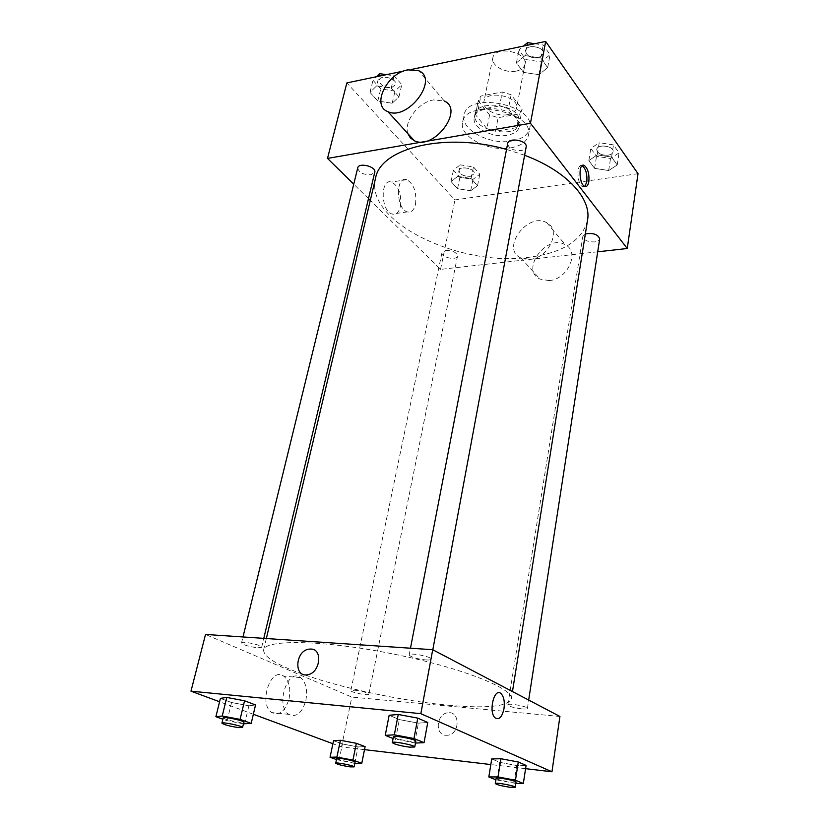 <?xml version="1.0" encoding="UTF-8"?>
<svg xmlns="http://www.w3.org/2000/svg" width="829" height="829" viewBox="0 0 829 829"><rect width="100%" height="100%" fill="white"/><g stroke="black" fill="none" stroke-linecap="round" stroke-linejoin="round"><path stroke-width="0.62" stroke-dasharray="4.14 3.11" d="M516.229 71.087C521.203 69.988 524.115 67.719 524.954 64.279C528.239 51.833 494.55 45.16 492.84 57.916C490.83 65.46 505.4 73.584 516.229 71.087M507.752 114.62C512.788 113.614 515.721 111.449 516.55 108.133C519.762 96.143 485.504 89.366 483.908 101.666C481.939 108.941 496.809 116.92 507.752 114.62M489.587 114.993L478.24 100.962L480.83 96.071L502.322 91.998L511.13 94.796L522.166 109.127L519.337 113.905L498.146 117.677L489.587 114.993L486.851 128.609L475.411 114.703L478.24 100.962M511.13 94.796L508.415 108.713L519.555 122.92L522.166 109.127M519.337 113.905L516.726 127.625L495.452 131.293L498.146 117.677M516.726 127.625L519.555 122.92M508.415 108.713L499.555 105.915L502.322 91.998M475.411 114.703L477.991 109.874L499.555 105.915M486.851 128.609L495.452 131.293M517.742 115.21L520.084 123.003C517.824 139.883 470.623 130.536 474.976 114.07C476.302 101.698 508.871 102.433 517.742 115.21M517.068 118.692C508.187 105.957 475.577 105.19 474.261 117.531C471.577 127.397 492.146 138.267 507.255 135.241C514.239 133.915 518.291 130.992 519.42 126.474L517.068 118.692M477.991 109.874L480.83 96.071M511.918 141.023C522.156 139.117 528.104 134.847 529.752 128.205C536.135 104.713 467.1 91.045 464.053 115.19C460.157 129.614 489.98 145.344 511.918 141.023M510.602 147.883C520.861 146.008 526.809 141.769 528.456 135.179C534.819 111.832 465.608 98.133 462.592 122.132C458.717 136.464 488.623 152.142 510.602 147.883M525.016 55.605L540.788 57.978L547.668 67.615L538.923 74.724L523.451 72.372L516.415 62.89L525.006 55.605L540.788 57.978L547.668 67.615L538.923 74.724L523.451 72.372L516.415 62.89L525.006 55.605L526.985 45.346M376.615 85.884L391.215 88.133L398.936 96.858L392.158 103.221L377.817 101.014L369.993 92.402L376.615 85.884L391.215 88.133L398.936 96.858L392.158 103.221L377.817 101.014L369.993 92.402L376.615 85.884L378.988 76.206M403.63 71.066L411.795 69.367M638.019 173.686L454.934 199.934L346.854 82.91M597.263 154.868L611.595 157.095L617.222 164.981L608.673 170.536L594.59 168.339L588.828 160.557L597.263 154.868L611.595 157.095L617.222 164.981L608.673 170.536L594.59 168.339L588.828 160.557L597.263 154.868L599.201 142.692L613.47 144.899L619.066 152.857L610.527 158.494L596.517 156.318L590.787 148.474L599.201 142.692M457.763 176.38L471.11 178.484L477.514 185.727L470.665 190.774L457.535 188.691L451.028 181.541L457.763 176.38L471.11 178.484L477.514 185.727L470.665 190.774L457.535 188.691L451.028 181.541L457.763 176.38L460.157 164.857L473.463 166.95L479.815 174.245L472.976 179.375L459.888 177.313L453.432 170.1L460.157 164.857M375.558 178.225C364.263 221.343 459.079 266.948 528.177 257.384C562.487 253.104 582.269 240.711 587.543 220.203M524.612 155.282L506.529 149.417M597.709 251.809L440.531 269.373L370.294 200.421M368.49 198.639L353.734 184.162M357.734 167.841C358.698 172.484 363.102 174.795 370.936 174.784L374.781 172.194M507.659 143.572C508.54 148.422 513.016 150.743 521.089 150.536C524.011 150.008 525.7 148.826 526.146 147.002M585.347 233.975L582.828 236.42C583.657 240.161 587.606 241.995 594.673 241.933C597.636 241.519 599.315 240.503 599.699 238.887M445.826 250.472C452.738 250.534 456.644 252.379 457.535 256.006C456.934 260.803 440.603 257.436 441.94 252.783L445.826 250.472M440.531 269.373L454.934 199.934M400.397 206.525C401.733 194.452 398.801 186.287 391.589 182.028C380.065 177.893 380.615 211.354 392.138 214.037C396.107 214.898 398.863 212.39 400.397 206.525M407.899 133.666C403.433 121.946 418.303 102.33 433.432 99.926L444.271 101.014L418.79 70.755M529.98 259.322C548.829 258.109 561.761 229.778 546.86 222.804C528.042 211.322 500.167 248.855 520.84 257.943L529.98 259.322M549.109 280.585C567.637 279.591 580.145 251.871 565.419 244.845C546.819 233.332 519.679 269.985 540.104 279.135L549.109 280.585M415.495 204.348C416.8 192.193 413.889 183.965 406.749 179.665C395.35 175.458 395.93 209.157 407.329 211.903C411.257 212.763 413.982 210.255 415.495 204.348M584.797 186.421L582.683 186.691C576.818 184.67 576.238 162.785 582.113 165.686M448.541 705.241C486.747 708.64 507.659 706.557 511.286 698.971C514.281 688.65 460.396 667.231 391.568 653.666C322.771 639.978 264.783 639.252 263.622 649.936C263.363 656.641 276.337 664.692 302.554 674.112C341.558 688.111 402.428 701.033 448.541 705.241M354.843 690.225C362.615 691.272 367.278 692.598 368.832 694.194C368.874 696.049 350.066 692.277 350.843 690.588L354.843 690.225M425.712 659.936C429.018 660.153 430.8 659.905 431.059 659.19C432.106 656.682 409.122 652.236 409.184 654.951C410.904 657.148 416.417 658.806 425.712 659.936M522.021 708.909C525.348 709.189 527.14 709.023 527.389 708.422C528.197 706.453 507.68 702.743 507.856 704.899C509.255 706.536 513.97 707.873 522.021 708.909M257.767 647.801L261.663 647.283C262.72 645.211 241.56 640.62 241.54 642.921C243.477 645.024 248.887 646.651 257.767 647.801M559.917 716.463L351.828 697.096L205.519 634.444M255.539 704.961L248.907 705.78L231.529 702.515L220.41 698.36L231.529 702.515L248.907 705.78L255.539 704.961M526.083 765.405L516.705 765.53L499.721 762.328L491.742 758.929L499.721 762.328L516.705 765.53L526.083 765.405M364.511 749.644L341.496 746.919L332.895 743.737M253.353 714.266L219.571 701.759M525.586 768.67L490.83 764.556M427.754 722.484L418.396 723.157L399.329 719.593L389.153 715.261L399.329 719.593L418.396 723.157L427.754 722.484M365.112 746.628L358.055 746.939L342.429 743.986L333.548 740.66L342.429 743.986L358.055 746.939L365.112 746.628M341.496 746.919L351.828 697.096M289.062 698.806C290.927 688.329 289.145 680.785 283.725 676.163C270.845 666.081 258.078 703.883 271.725 712.577C279.414 715.997 285.197 711.406 289.062 698.806M445.691 735.292L447.836 735.24C460.24 733.872 460.136 710.65 447.857 712.795C436.603 713.593 434.469 734.639 445.691 735.292L447.826 735.24C460.24 733.872 460.136 710.65 447.857 712.795C436.603 713.593 434.469 734.639 445.691 735.292M305.86 700.432C307.694 689.863 305.922 682.257 300.544 677.604C287.767 667.449 275.145 705.614 288.689 714.349C296.316 717.79 302.046 713.158 305.86 700.432M354.812 763.436L336.491 759.561M336.719 758.442C338.398 759.665 343.154 760.887 351.009 762.11L355.081 762.11M354.719 763.436L358.055 746.939M339.02 760.452L342.429 743.986M243.446 723.8L227.105 720.712L222.877 719.209M223.208 717.873C225.322 719.489 230.897 720.981 239.933 722.349L243.83 722.225M244.576 724.018L248.907 705.78M227.105 720.712L231.529 702.515M515.835 783.426L495.877 779.778M496.105 778.348C497.597 779.592 502.447 780.835 510.633 782.068L516.042 782.058M513.949 783.405L516.705 765.53M496.872 780.172L499.721 762.328M415.484 743.064L393.091 738.515M393.423 736.815C395.298 738.484 400.977 740.007 410.459 741.385L415.837 741.188M414.687 743.095L418.396 723.157M395.506 739.489L399.329 719.593M470.302 176.339L474.198 173.717C475.618 168.639 459.743 165.344 459.048 170.567C459.826 174.504 463.577 176.422 470.302 176.339L474.198 173.686C475.628 168.619 459.743 165.313 459.059 170.546C459.836 174.473 463.587 176.401 470.302 176.318M471.11 178.484L473.463 166.95M477.514 185.727L479.815 174.245M470.665 190.774L472.976 179.375M457.535 188.691L459.888 177.313M451.028 181.541L453.432 170.1M386.345 74.672L394.158 75.864L401.816 84.662L395.039 91.117L380.76 88.921L372.998 80.247L376.532 76.724M391.827 87.47L395.64 84.579C397.526 78.568 380.231 74.019 379.154 80.258C379.962 85.252 384.19 87.656 391.827 87.47M391.215 88.133L394.158 75.864M398.936 96.858L401.816 84.662M392.158 103.221L395.039 91.117M377.817 101.014L380.76 88.921M369.993 92.402L372.998 80.247M391.837 87.449L395.651 84.548C397.537 78.537 380.242 73.999 379.154 80.226C379.972 85.221 384.2 87.636 391.837 87.449M608.165 155.199C611.066 154.691 612.714 153.541 613.108 151.769C614.424 145.966 597.253 143.583 596.735 149.489C597.481 153.531 601.284 155.427 608.165 155.199C611.066 154.66 612.714 153.51 613.118 151.748C614.434 145.935 597.253 143.552 596.745 149.458C597.481 153.5 601.294 155.406 608.175 155.178M611.595 157.095L613.47 144.899M617.222 164.981L619.066 152.857M608.673 170.536L610.527 158.494M594.59 168.339L596.517 156.318M588.828 160.557L590.787 148.474M534.778 43.719L543.213 44.984L550.041 54.693L541.306 61.895L525.907 59.574L518.933 50.009L523.513 46.072M538.435 57.885L543.42 53.947C545.202 46.901 526.456 43.45 525.545 50.662C526.291 55.875 530.591 58.279 538.435 57.885L543.43 53.916C545.202 46.87 526.456 43.429 525.555 50.631C526.301 55.844 530.601 58.248 538.446 57.854M540.788 57.978L543.213 44.984M547.668 67.615L550.041 54.693M538.923 74.724L541.306 61.895M523.451 72.372L525.907 59.574M516.415 62.89L518.933 50.009M492.84 57.916L483.908 101.666M524.954 64.279L516.55 108.133M519.42 126.474L520.084 123.003M474.261 117.531L474.976 114.07M475.494 114.184L478.333 100.444M528.456 135.179L529.752 128.205M462.592 122.132L464.053 115.19M520.84 257.943L540.104 279.135M546.86 222.804L565.419 244.845M406.749 179.665L391.589 182.028M407.329 211.903L392.138 214.037M582.683 186.691L584.735 186.401M511.286 698.971L512.467 691.562M263.622 649.936L266.327 638.527M441.94 252.783L350.843 690.588M457.535 256.006L368.832 694.194M431.059 659.19L432.811 649.76M409.184 654.951L410.479 648.216M527.389 708.422L528.674 700.07M507.856 704.899L582.828 236.42M261.663 647.283L263.788 638.361M241.54 642.921L242.99 636.962M300.544 677.604L283.725 676.163M288.689 714.349L271.725 712.577"/><path stroke-width="1.24" d="M353.734 184.162L327.507 158.412L346.854 82.91L403.63 71.066M411.795 69.367L545.658 41.45L638.019 173.686L627.252 248.503L597.709 251.809M327.507 158.412L530.467 123.283L545.658 41.45M530.467 123.283L627.252 248.503M588.849 181.634C588.124 185.458 586.756 187.053 584.735 186.401C578.86 184.359 578.321 162.36 584.207 165.396C587.865 168.36 589.419 173.769 588.849 181.634M512.467 691.562L587.543 220.203C591.688 198.649 566.642 170.929 524.612 155.282M506.529 149.417C444.8 131.759 380.221 148.246 375.558 178.225L266.327 638.527M370.294 200.421L368.49 198.639M263.788 638.361L374.781 172.194C376.563 166.681 358.677 162.111 357.734 167.841L242.99 636.962M432.811 649.76L526.146 147.002C527.845 140.495 508.446 136.909 507.659 143.572L410.479 648.216M528.674 700.07L599.699 238.887C597.937 234.306 593.16 232.669 585.347 233.975M444.271 101.014C464.675 109.708 433.899 150.681 414.334 140.743L410.345 137.915L407.899 133.666M407.795 69.843L418.79 70.755C439.411 79.221 407.599 121.397 387.868 111.625C371.164 105.697 386.842 73.263 407.795 69.843M582.113 165.686L582.155 165.707C585.823 168.66 587.378 174.069 586.808 181.924L584.797 186.421M219.571 701.759L190.981 691.168L205.519 634.444L432.717 649.708L559.917 716.463L551.959 771.778L525.586 768.67M190.981 691.168L420.842 713.665L432.717 649.708M420.842 713.665L551.959 771.778M504.001 708.65C502.136 717.002 499.224 720.121 495.265 717.987C488.094 712.505 494.198 687.034 501.006 693.583C503.866 696.609 504.861 701.624 504.001 708.65C502.136 717.002 499.224 720.121 495.265 717.987C488.094 712.505 494.188 687.034 501.006 693.583C503.866 696.609 504.861 701.624 503.991 708.65M222.877 719.209L215.882 716.722L220.41 698.36L226.783 697.438L244.545 700.774L255.539 704.961L244.545 700.774L226.783 697.438L222.234 716.018L240.089 719.385L251.197 723.396L243.446 723.8M495.877 779.778L488.82 776.949L491.742 758.929L500.934 758.732L518.28 761.996L526.083 765.405L518.28 761.996L500.934 758.732L498.022 776.939L515.472 780.244L523.337 783.478L515.835 783.426M332.895 743.737L253.353 714.266M490.83 764.556L364.511 749.644M393.091 738.515L385.236 735.364L389.153 715.261L398.241 714.474L417.775 718.121L427.754 722.484L417.775 718.121L398.241 714.474L394.324 734.826L413.972 738.525L424.054 742.67L415.484 743.064M336.491 759.561L330.056 757.271L333.548 740.66L340.408 740.287L356.346 743.292L365.112 746.628L356.346 743.292L340.408 740.287L336.916 757.064L352.936 760.11L361.776 763.302L354.812 763.436M311.041 649.045C323.134 649.138 320.108 673.055 307.642 674.723C293.539 677.832 295.207 650.661 309.041 649.128L311.041 649.045C323.144 649.138 320.108 673.065 307.642 674.723C293.539 677.832 295.207 650.672 309.041 649.128L311.041 649.045M330.056 757.271L336.916 757.064M354.107 766.898L355.081 762.11C355.796 760.981 336.512 757.115 336.719 758.442L335.724 763.219C337.413 764.421 342.18 765.644 350.045 766.866L354.107 766.898C354.822 765.799 335.507 761.944 335.724 763.219M352.936 760.11L356.346 743.292M361.776 763.302L365.112 746.628M333.548 740.66L340.408 740.287M215.882 716.722L222.234 716.018M242.565 727.52L243.83 722.225C244.731 720.815 223.053 716.246 223.208 717.873L221.913 723.168C224.037 724.753 229.623 726.235 238.669 727.624L242.565 727.52C243.457 726.163 221.747 721.593 221.913 723.168M240.089 719.385L244.545 700.774M251.197 723.396L255.539 704.961M220.41 698.36L226.783 697.438M488.82 776.949L498.022 776.939M515.244 787.26L516.042 782.058C516.778 780.721 495.815 776.814 496.105 778.348L495.276 783.529C496.778 784.752 501.628 785.985 509.835 787.229L515.244 787.26C515.97 785.965 494.975 782.048 495.276 783.529M515.472 780.244L518.28 761.996M523.337 783.478L526.083 765.405M491.742 758.929L500.934 758.732M385.236 735.364L394.324 734.826M414.759 746.991L415.837 741.188C416.759 739.468 393.184 734.867 393.423 736.815L392.304 742.608C394.2 744.235 399.889 745.748 409.381 747.147L414.759 746.991C415.671 745.333 392.065 740.722 392.304 742.608M413.972 738.525L417.775 718.121M424.054 742.67L427.754 722.484M389.153 715.261L398.241 714.474M376.532 76.724L379.62 73.646L386.345 74.672M378.988 76.206L379.62 73.646M523.513 46.072L527.503 42.631L534.778 43.719M526.985 45.346L527.503 42.631M414.334 140.743L387.868 111.625M582.155 165.707L584.207 165.396"/></g></svg>
